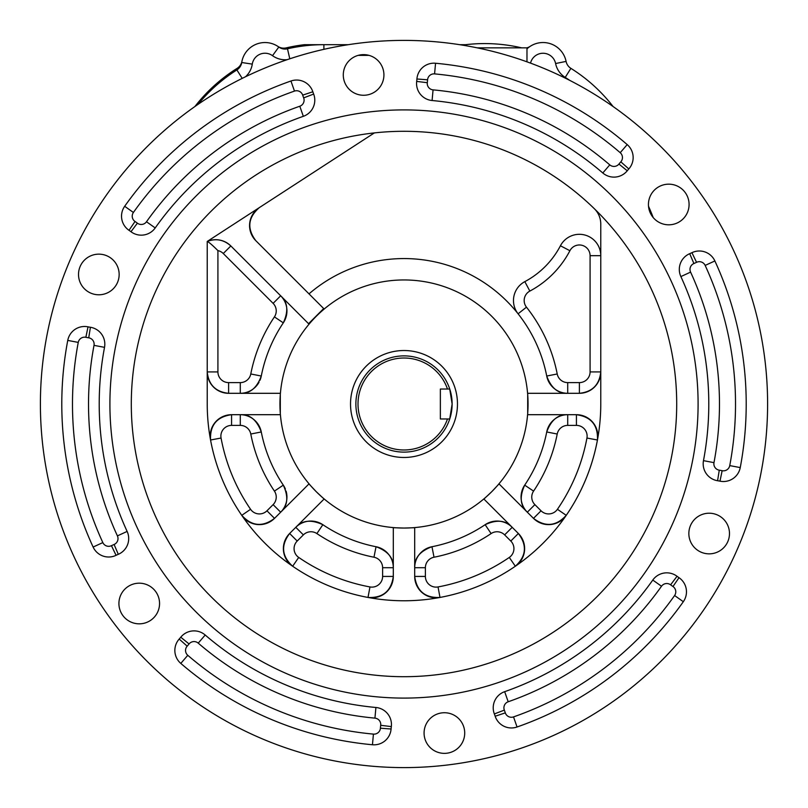 <?xml version="1.0" encoding="UTF-8"?>
<svg xmlns="http://www.w3.org/2000/svg" width="808" height="808" viewBox="0 0 808 808"><rect width="100%" height="100%" fill="white"/><g stroke="black" fill="none" stroke-linecap="round" stroke-linejoin="round"><path stroke-width="1.21" d="M569.771 80.386A151.853 151.853 0 0 0 565.216 77.417A21.392 21.392 0 0 1 555.601 63.529A12.837 12.837 0 0 0 530.533 63.125M677.033 576.276A53.469 53.469 0 0 0 679.003 577.69A17.109 17.109 0 0 1 683.326 601.707A342.208 342.208 0 0 1 517.049 726.998A17.109 17.109 0 0 1 495.163 716.231A53.469 53.469 0 0 0 494.344 713.939A17.109 17.109 0 0 1 504.667 691.678A304.778 304.778 0 0 0 652.783 580.063A17.109 17.109 0 0 1 677.033 576.276L670.61 584.82A6.413 6.413 0 0 0 661.51 586.244A315.474 315.474 0 0 1 508.202 701.768A6.413 6.413 0 0 0 504.333 710.121A64.165 64.165 0 0 1 505.313 712.868A6.413 6.413 0 0 0 513.524 716.908A331.522 331.522 0 0 0 674.599 595.526A6.413 6.413 0 0 0 672.973 586.517A64.165 64.165 0 0 1 670.61 584.82M689.709 253.682A53.469 53.469 0 0 0 691.921 252.682A17.109 17.109 0 0 1 714.878 260.954A342.208 342.208 0 0 1 740.249 467.59A17.109 17.109 0 0 1 719.979 481.164A53.469 53.469 0 0 0 717.585 480.73A17.109 17.109 0 0 1 703.475 460.651A304.778 304.778 0 0 0 680.871 276.578A17.109 17.109 0 0 1 689.709 253.682L693.9 263.519A6.413 6.413 0 0 0 690.587 272.114A315.474 315.474 0 0 1 713.979 462.641A6.413 6.413 0 0 0 719.271 470.175A64.165 64.165 0 0 1 722.14 470.7A6.413 6.413 0 0 0 729.745 465.6A331.522 331.522 0 0 0 705.162 265.418A6.413 6.413 0 0 0 696.557 262.317A64.165 64.165 0 0 1 693.9 263.519M433.068 89.87L432.088 100.515A17.109 17.109 0 0 1 416.675 81.406A53.469 53.469 0 0 0 416.918 78.992A17.109 17.109 0 0 1 435.552 63.246A342.208 342.208 0 0 1 627.2 144.592A17.109 17.109 0 0 1 628.816 168.943L620.827 161.832A6.413 6.413 0 0 0 620.221 152.702A331.522 331.522 0 0 0 434.573 73.892A6.413 6.413 0 0 0 427.584 79.8A64.165 64.165 0 0 1 427.291 82.699A6.413 6.413 0 0 0 433.068 89.87A315.474 315.474 0 0 1 609.777 164.872A6.413 6.413 0 0 0 618.938 164.054A64.165 64.165 0 0 1 620.827 161.832M618.938 164.054L627.24 170.791A53.469 53.469 0 0 1 628.816 168.943M627.24 170.791A17.109 17.109 0 0 1 602.798 172.983A304.778 304.778 0 0 0 432.088 100.515M146.49 221.756L155.217 227.937A17.109 17.109 0 0 1 130.967 231.724A53.469 53.469 0 0 0 128.997 230.31A17.109 17.109 0 0 1 124.674 206.292A342.208 342.208 0 0 1 290.951 81.002A17.109 17.109 0 0 1 312.837 91.769L302.687 95.132A6.413 6.413 0 0 0 294.476 91.092A331.522 331.522 0 0 0 133.401 212.474A6.413 6.413 0 0 0 135.027 221.483A64.165 64.165 0 0 1 137.39 223.18A6.413 6.413 0 0 0 146.49 221.756A315.474 315.474 0 0 1 299.798 106.232A6.413 6.413 0 0 0 303.667 97.879A64.165 64.165 0 0 1 302.687 95.132M303.667 97.879L313.656 94.061A53.469 53.469 0 0 1 312.837 91.769M313.656 94.061A17.109 17.109 0 0 1 303.333 116.322A304.778 304.778 0 0 0 155.217 227.937M78.255 342.4L67.751 340.41A17.109 17.109 0 0 1 88.022 326.836A53.469 53.469 0 0 0 90.415 327.27A17.109 17.109 0 0 1 104.525 347.349L94.021 345.359A6.413 6.413 0 0 0 88.728 337.825A64.165 64.165 0 0 1 85.86 337.3A6.413 6.413 0 0 0 78.255 342.4A331.522 331.522 0 0 0 102.838 542.582A6.413 6.413 0 0 0 111.443 545.683A64.165 64.165 0 0 1 114.1 544.481A6.413 6.413 0 0 0 117.412 535.886A315.474 315.474 0 0 1 94.021 345.359M111.443 545.683L116.079 555.318A53.469 53.469 0 0 1 118.291 554.318A17.109 17.109 0 0 0 127.129 531.422A304.778 304.778 0 0 1 104.525 347.349M116.079 555.318A17.109 17.109 0 0 1 93.122 547.046A342.208 342.208 0 0 1 67.751 340.41M40.4 404A363.6 363.6 0 0 0 585.8 718.888A363.6 363.6 0 0 0 585.8 89.112A363.6 363.6 0 0 0 40.4 404M424.079 733.048A20.321 20.321 0 0 0 454.561 750.642A20.321 20.321 0 0 0 454.561 715.454A20.321 20.321 0 0 0 424.079 733.048M699.001 551.127A20.321 20.321 0 0 0 729.483 533.533A20.321 20.321 0 0 0 699.001 515.938A20.321 20.321 0 0 0 699.001 551.127M678.922 222.089A20.321 20.321 0 0 0 678.922 186.89A20.321 20.321 0 0 0 648.44 204.485A20.321 20.321 0 0 0 678.922 222.089M383.921 74.952A20.321 20.321 0 0 0 353.439 57.358A20.321 20.321 0 0 0 353.439 92.546A20.321 20.321 0 0 0 383.921 74.952M108.999 256.873A20.321 20.321 0 0 0 78.517 274.468A20.321 20.321 0 0 0 108.999 292.062A20.321 20.321 0 0 0 108.999 256.873M129.078 585.911A20.321 20.321 0 0 0 129.078 621.11A20.321 20.321 0 0 0 159.56 603.515A20.321 20.321 0 0 0 129.078 585.911M374.932 718.13L375.912 707.485A304.778 304.778 0 0 1 205.202 635.017A17.109 17.109 0 0 0 180.76 637.209A53.469 53.469 0 0 1 179.184 639.057A17.109 17.109 0 0 0 180.8 663.408A342.208 342.208 0 0 0 372.448 744.754L373.427 734.108A6.413 6.413 0 0 0 380.416 728.2A64.165 64.165 0 0 1 380.709 725.301A6.413 6.413 0 0 0 374.932 718.13A315.474 315.474 0 0 1 198.223 643.128A6.413 6.413 0 0 0 189.062 643.946A64.165 64.165 0 0 1 187.173 646.168A6.413 6.413 0 0 0 187.779 655.298A331.522 331.522 0 0 0 373.427 734.108M375.912 707.485A17.109 17.109 0 0 1 391.325 726.594L380.709 725.301M372.448 744.754A17.109 17.109 0 0 0 391.082 729.008A53.469 53.469 0 0 1 391.325 726.594M459.611 44.682L465.711 44.682A162.549 162.549 0 0 1 521.665 47.854M526.978 48.854A23.523 23.523 0 0 1 566.085 61.408A10.696 10.696 0 0 0 570.892 68.357A162.549 162.549 0 0 1 613.09 106.535M369.024 55.368L358.176 55.368M287.214 59.671A21.392 21.392 0 0 1 272.518 55.681A12.837 12.837 0 0 0 252.288 64.125A21.392 21.392 0 0 1 245.481 76.77M198.031 104.363A162.549 162.549 0 0 1 236.875 69.932A10.696 10.696 0 0 0 241.723 62.509A23.523 23.523 0 0 1 278.81 47.036A10.696 10.696 0 0 0 287.486 48.803A162.549 162.549 0 0 1 323.897 44.682L348.389 44.682M308.999 293.88A145.44 145.44 0 0 1 546.723 376.033C551.177 388.052 558.177 393.809 567.711 393.304A21.392 21.392 0 0 1 546.723 376.033L557.217 373.973A10.696 10.696 0 0 0 567.711 382.608L579.386 382.608A10.696 10.696 0 0 0 590.082 371.922L590.082 255.681A10.696 10.696 0 0 0 569.903 250.722A96.243 96.243 0 0 1 529.846 291.082A10.696 10.696 0 0 0 526.473 307.161A156.136 156.136 0 0 1 557.217 373.973M374.356 132.916L207.232 241.451L207.232 404A196.768 196.768 0 0 0 404 600.768A196.768 196.768 0 0 0 600.768 404L600.768 224.008A21.392 21.392 0 0 0 594.314 208.686M259.045 382.194A21.392 21.392 0 0 1 240.289 393.304C249.864 393.779 256.863 388.022 261.277 376.033A145.44 145.44 0 0 1 283.305 322.857C288.648 311.211 287.779 302.192 280.679 295.799A21.392 21.392 0 0 1 283.305 322.857L274.427 316.887A10.696 10.696 0 0 0 273.114 303.364L223.271 253.52A10.696 10.696 0 0 0 217.918 250.621C212.352 245.077 208.787 242.016 207.232 241.451C216.009 238.178 223.877 239.683 230.836 245.955L308.555 323.685L323.685 308.555L255.823 240.693C246.783 228.603 247.945 217.584 259.297 207.636A21.392 21.392 0 0 0 255.823 240.693M579.386 382.608L579.386 393.304A21.392 21.392 0 0 0 600.768 371.922C599.415 384.82 592.284 391.941 579.386 393.304L527.695 393.304L527.695 414.696L576.427 414.696C591.113 416.746 598.122 425.18 597.455 439.996A196.768 196.768 0 0 1 566.246 515.342C556.237 526.291 545.319 527.301 533.482 518.362L499.041 483.911L491.719 491.719A124.048 124.048 0 0 0 404 279.952A124.048 124.048 0 0 0 316.281 491.719L308.959 483.911L274.518 518.362C262.681 527.301 251.763 526.291 241.754 515.342L250.571 509.293A10.696 10.696 0 0 0 266.953 510.797L273.114 504.636A10.696 10.696 0 0 0 274.427 491.113A156.136 156.136 0 0 1 250.783 434.027A10.696 10.696 0 0 0 240.289 425.392L231.573 425.392A10.696 10.696 0 0 0 221.059 438.037A186.082 186.082 0 0 0 250.571 509.293M534.886 504.636L527.321 512.201C520.221 505.808 519.352 496.789 524.695 485.143A145.44 145.44 0 0 0 546.723 431.967C551.137 419.978 558.136 414.221 567.711 414.696L567.711 425.392A10.696 10.696 0 0 0 557.217 434.027A156.136 156.136 0 0 1 533.573 491.113A10.696 10.696 0 0 0 534.886 504.636L541.047 510.797A10.696 10.696 0 0 0 557.429 509.293A186.082 186.082 0 0 0 586.941 438.037A10.696 10.696 0 0 0 576.427 425.392L567.711 425.392M240.289 425.392L240.289 414.696C249.823 414.191 256.823 419.948 261.277 431.967A145.44 145.44 0 0 0 283.305 485.143C288.658 496.748 287.789 505.768 280.679 512.201L273.114 504.636M231.573 425.392L231.573 414.696A21.392 21.392 0 0 0 210.545 439.996C209.878 425.18 216.887 416.746 231.573 414.696L280.305 414.696L280.305 393.304L228.613 393.304C215.716 391.941 208.585 384.82 207.232 371.922L217.918 371.922A10.696 10.696 0 0 0 228.613 382.608L240.289 382.608A10.696 10.696 0 0 0 250.783 373.973A156.136 156.136 0 0 1 274.427 316.887M373.973 557.217L376.033 546.723A145.44 145.44 0 0 1 322.857 524.695C311.211 519.352 302.192 520.221 295.799 527.321A21.392 21.392 0 0 1 322.857 524.695L316.887 533.573A10.696 10.696 0 0 0 303.364 534.886L297.203 541.047A10.696 10.696 0 0 0 298.707 557.429A186.082 186.082 0 0 0 369.963 586.941A10.696 10.696 0 0 0 382.608 576.427L382.608 567.711A10.696 10.696 0 0 0 373.973 557.217A156.136 156.136 0 0 1 316.887 533.573M425.392 576.427L414.696 576.427A21.392 21.392 0 0 0 439.996 597.455C425.18 598.122 416.746 591.113 414.696 576.427L414.696 527.715L404 528.048A124.048 124.048 0 0 0 491.719 491.719L483.911 499.041L518.362 533.482C527.301 545.319 526.291 556.237 515.342 566.246L509.293 557.429A10.696 10.696 0 0 0 510.797 541.047L504.636 534.886A10.696 10.696 0 0 0 491.113 533.573A156.136 156.136 0 0 1 434.027 557.217A10.696 10.696 0 0 0 425.392 567.711L425.392 576.427A10.696 10.696 0 0 0 438.037 586.941A186.082 186.082 0 0 0 509.293 557.429M425.392 567.711L414.696 567.711C414.191 558.177 419.948 551.177 431.967 546.723A145.44 145.44 0 0 0 485.143 524.695C496.748 519.342 505.768 520.211 512.201 527.321L504.636 534.886M131.3 404A272.7 272.7 0 0 0 540.35 640.168A272.7 272.7 0 0 0 540.35 167.832A272.7 272.7 0 0 0 131.3 404M109.908 404A294.092 294.092 0 0 0 551.046 658.692A294.092 294.092 0 0 0 551.046 149.308A294.092 294.092 0 0 0 109.908 404M297.203 541.047L289.638 533.482A21.392 21.392 0 0 0 292.658 566.246C281.709 556.237 280.699 545.319 289.638 533.482L324.089 499.041L316.281 491.719A124.048 124.048 0 0 0 404 528.048L393.304 527.715L393.304 576.427C391.254 591.113 382.82 598.122 368.004 597.455L369.963 586.941M393.304 567.711A21.392 21.392 0 0 0 376.033 546.723C388.022 551.137 393.779 558.136 393.304 567.711L382.608 567.711M529.846 291.082L524.826 281.639A21.392 21.392 0 0 0 518.09 313.797L526.473 307.161M524.826 281.639A85.557 85.557 0 0 0 560.429 245.773L569.903 250.722M590.082 255.681L600.768 255.681A21.392 21.392 0 0 0 560.429 245.773M526.978 61.832L526.978 47.854L477.235 47.854M250.783 373.973L261.277 376.033A21.392 21.392 0 0 1 259.984 380.255M228.613 382.608L228.613 393.304A21.392 21.392 0 0 1 207.232 371.922M207.232 241.451A21.392 21.392 0 0 1 230.836 245.955L223.271 253.52M557.429 509.293L566.246 515.342A21.392 21.392 0 0 1 533.482 518.362L541.047 510.797M266.953 510.797L274.518 518.362A21.392 21.392 0 0 1 241.754 515.342M382.608 576.427L393.304 576.427A21.392 21.392 0 0 1 368.004 597.455M510.797 541.047L518.362 533.482A21.392 21.392 0 0 1 515.342 566.246M274.427 491.113L283.305 485.143A21.392 21.392 0 0 1 285.375 489.042M286.082 491.082A21.392 21.392 0 0 1 280.679 512.201M414.696 567.711A21.392 21.392 0 0 1 431.967 546.723L434.027 557.217M491.113 533.573L485.143 524.695A21.392 21.392 0 0 1 512.201 527.321M527.321 512.201A21.392 21.392 0 0 1 524.695 485.143L533.573 491.113M240.289 414.696A21.392 21.392 0 0 1 261.277 431.967L250.783 434.027M557.217 434.027L546.723 431.967A21.392 21.392 0 0 1 567.711 414.696M576.427 425.392L576.427 414.696A21.392 21.392 0 0 1 597.455 439.996L586.941 438.037M465.772 45.682L465.711 44.682M449.965 389.749A48.127 48.127 0 0 0 449.733 389.032L452.126 404A48.127 48.127 0 0 0 450.036 389.961M447.481 418.968L449.733 418.968A48.127 48.127 0 0 0 452.126 404L449.733 418.968A48.127 48.127 0 0 1 375.69 442.915A48.127 48.127 0 0 1 375.69 365.085A48.127 48.127 0 0 1 449.733 389.032L440.36 389.032L440.36 418.968L447.481 418.968A45.985 45.985 0 0 1 376.75 441.047A45.985 45.985 0 0 1 376.75 366.953A45.985 45.985 0 0 1 447.481 389.032M457.469 404A53.469 53.469 0 0 1 377.265 450.309A53.469 53.469 0 0 1 377.265 357.691A53.469 53.469 0 0 1 457.469 404M566.085 61.408L555.601 63.529M530.099 46.41A10.696 10.696 0 0 1 526.786 47.854M323.897 49.339L323.897 44.682L304.475 44.682A162.549 162.549 0 0 0 286.214 47.884A10.696 10.696 0 0 1 277.901 46.41A23.523 23.523 0 0 0 241.915 61.408A10.696 10.696 0 0 1 237.108 68.357A162.549 162.549 0 0 0 194.92 106.525M648.521 206.252A267.357 267.357 0 0 1 653.217 217.574A267.357 267.357 0 0 0 648.521 206.252M217.918 250.621L217.918 371.922M137.39 223.18L130.967 231.724M128.997 230.31L135.027 221.483M124.674 206.292L133.401 212.474M299.798 106.232L303.333 116.322M290.951 81.002L294.476 91.092M427.291 82.699L416.675 81.406M416.918 78.992L427.584 79.8M435.552 63.246L434.573 73.892M609.777 164.872L602.798 172.983M627.2 144.592L620.221 152.702M690.587 272.114L680.871 276.578M713.979 462.641L703.475 460.651M691.921 252.682L696.557 262.317M719.271 470.175L717.585 480.73M714.878 260.954L705.162 265.418M722.14 470.7L719.979 481.164M740.249 467.59L729.745 465.6M85.86 337.3L88.022 326.836M90.415 327.27L88.728 337.825M102.838 542.582L93.122 547.046M127.129 531.422L117.412 535.886M118.291 554.318L114.1 544.481M661.51 586.244L652.783 580.063M508.202 701.768L504.667 691.678M679.003 577.69L672.973 586.517M504.333 710.121L494.344 713.939M683.326 601.707L674.599 595.526M505.313 712.868L495.163 716.231M517.049 726.998L513.524 716.908M198.223 643.128L205.202 635.017M391.082 729.008L380.416 728.2M189.062 643.946L180.76 637.209M187.173 646.168L179.184 639.057M180.8 663.408L187.779 655.298M600.768 371.922L590.082 371.922M567.711 382.608L567.711 393.304M210.545 439.996L221.059 438.037M303.364 534.886L295.799 527.321M292.658 566.246L298.707 557.429M439.996 597.455L438.037 586.941M240.289 393.304L240.289 382.608M273.114 303.364L280.679 295.799M570.892 68.357L565.216 77.417M289.789 58.802L287.486 48.803M272.518 55.681L278.81 47.036M252.288 64.125L241.723 62.509M242.218 78.376L236.875 69.932"/></g></svg>
